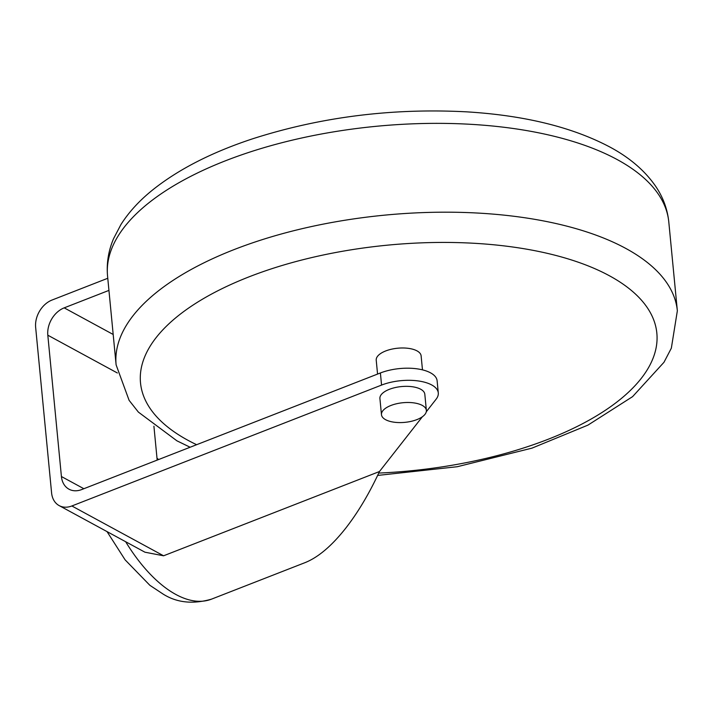 <?xml version="1.0" encoding="UTF-8"?>
<svg xmlns="http://www.w3.org/2000/svg" width="713" height="713" viewBox="0 0 713 713"><rect width="100%" height="100%" fill="white"/><g stroke="black" fill="none" stroke-linecap="round" stroke-linejoin="round"><path stroke-width="1.07" d="M377.56 374.084L376.223 360.19A22.558 9.866 -5.5 0 1 385.671 350.965A22.558 9.866 -5.5 0 1 408.567 348.372A22.558 9.866 -5.5 0 1 421.125 355.867L422.47 369.851M107.77 278.275L52.031 300.039A22.558 17.023 -61.5 0 0 35.65 327.374L51.594 492.933A22.558 17.023 -61.5 0 0 59.152 505.597A22.558 17.023 -61.5 0 0 71.861 505.972L381.562 385.082A36.087 15.784 -5.5 0 1 418.192 380.938A36.087 15.784 -5.5 0 1 438.29 392.925L437.122 380.813A36.087 15.784 174.5 0 0 417.025 368.826A36.087 15.784 174.5 0 0 380.394 372.97L81.692 489.564A22.558 17.023 118.5 0 1 68.983 489.189A22.558 17.023 118.5 0 1 61.416 476.525L47.816 335.199A22.558 17.023 118.5 0 1 64.197 307.856L108.937 290.396M59.152 505.597L144.944 552.201L163.58 555.792L379.459 471.534C369.236 493.556 358.006 512.433 345.752 528.155C331.768 545.873 318.221 557.352 305.111 562.61L211.52 599.143A128.554 62.869 -111.3 0 1 175.853 594.464A128.554 62.869 -111.3 0 1 125.657 541.728M158.607 459.537A28.19 13.788 68.7 0 0 157.003 458.272M157.181 460.099L153.919 426.205M438.29 392.925A36.087 15.784 -5.5 0 1 436.106 399.227L426.285 411.775M422.39 416.749L379.459 471.534M426.374 410.376L424.814 394.227A22.558 9.866 174.5 0 0 401.419 386.571A22.558 9.866 174.5 0 0 379.913 398.549L381.473 414.699A22.558 9.866 -5.5 0 1 402.979 402.72A22.558 9.866 -5.5 0 1 426.374 410.376A22.558 9.866 -5.5 0 1 411.196 421.338A22.558 9.866 -5.5 0 1 385.599 419.69A22.558 9.866 -5.5 0 1 381.473 414.699M196.628 444.698A259.363 113.42 -5.5 0 1 243.311 279.139A259.363 113.42 -5.5 0 1 609.419 275.771A259.363 113.42 -5.5 0 1 623.501 396.669A259.363 113.42 -5.5 0 1 378.737 473.075M190.13 447.238L176.949 440.839L138.384 412.105L129.106 400.341L116.112 364.86A281.92 123.278 -5.5 0 1 305.832 227.821A281.92 123.278 -5.5 0 1 625.8 248.427A281.92 123.278 -5.5 0 1 677.35 310.815L671.343 348.176L663.981 362.284L632.583 396.642L587.967 425.108L531.978 448.138L457.274 466.721L377.632 475.428M617.244 159.596A281.92 123.278 174.5 0 0 297.276 138.99A281.92 123.278 174.5 0 0 107.556 276.029C106.424 263.249 108.421 250.798 113.563 238.668L120.925 224.559C128.768 212.216 139.231 200.763 152.324 190.202C178.286 169.4 211.814 152.243 252.928 138.705C321.117 116.887 392.391 107.939 466.748 111.852C524.447 115.39 572.093 127.083 609.686 146.931C629.606 157.564 644.962 170.746 655.773 186.458C663.126 197.385 667.475 209.23 668.794 221.984A281.92 123.278 174.5 0 0 617.244 159.596M64.197 307.856L113.18 334.468M381.562 385.082L380.394 372.97M47.816 335.199L117.36 372.979M61.416 476.525L83.858 488.717M71.861 505.972L163.58 555.792M677.35 310.815L668.794 221.984M116.112 364.86L107.556 276.029M107.03 531.604L125.105 559.839L149.873 585.311L163.143 594.098C176.904 602.77 193.027 604.455 211.52 599.143"/></g></svg>
